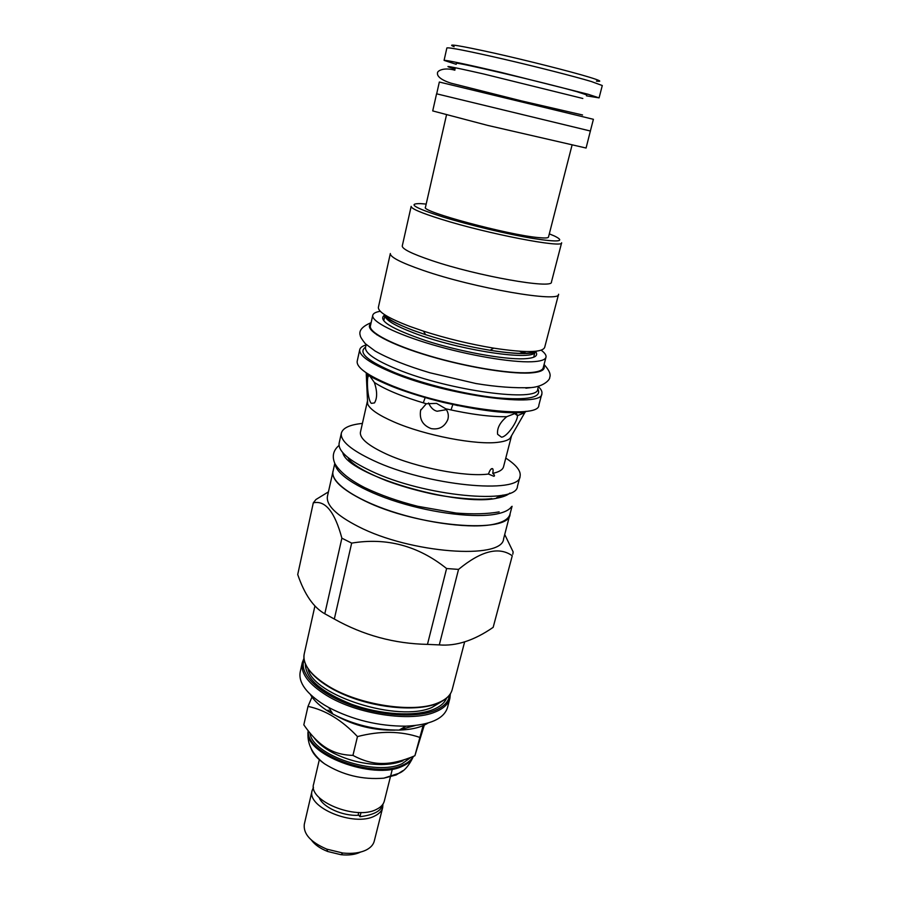 <?xml version="1.0" encoding="UTF-8"?>
<svg xmlns="http://www.w3.org/2000/svg" width="900" height="900" viewBox="0 0 900 900"><rect width="100%" height="100%" fill="white"/><g stroke="black" fill="none" stroke-linecap="round" stroke-linejoin="round"><path stroke-width="1.35" d="M413.168 756.45C411.345 759.982 407.914 762.863 402.851 765.09C374.512 779.423 305.19 753.952 308.396 731.025M309.983 732.982C311.85 755.145 376.054 776.745 402.244 763.594L410.963 757.339M402.784 770.738L396.18 774.956L383.839 778.163C362.498 779.918 342.743 775.136 324.562 763.819C317.486 758.903 312.998 753.817 311.108 748.553M319.376 759.465L313.673 783.956C307.676 800.629 355.714 820.496 376.324 809.449C380.745 807.334 383.411 804.544 384.322 801.056L392.344 769.117M324.067 746.404L324.652 747.81M358.436 815.276C342.641 816.266 322.684 807.165 319.151 797.558M361.001 812.475L359.989 816.727L358.245 814.421L358.729 812.475M313.481 787.331L312.154 790.47C306.135 807.278 354.071 827.179 374.681 816.008C379.103 813.87 381.769 811.046 382.691 807.536L382.95 804.139M312.154 790.47L304.312 824.209C303.142 833.884 310.646 842.197 326.801 849.15L342.855 853.031C352.249 853.976 360.022 852.964 366.188 850.005C370.609 847.744 373.298 844.785 374.254 841.129L382.691 807.536M311.512 840.217C314.933 844.83 320.321 848.587 327.701 851.49L340.976 854.707C348.739 855.484 355.196 854.64 360.326 852.176M313.931 737.482C317.869 743.107 324.293 748.271 333.191 752.962C348.277 760.511 364.264 764.37 381.127 764.561C389.858 764.482 397.136 763.211 402.975 760.736M424.665 723.938L414.889 755.741C402.784 760.883 392.13 763.459 382.95 763.47C373.343 763.673 363.341 760.984 352.946 755.393C344.869 755.156 337.86 753.649 331.897 750.881C322.279 746.663 312.919 737.989 303.817 724.826L308.002 706.399L312.007 697.016M423.506 724.196L414.889 755.741M415.226 725.546L399.746 729.742M419.603 737.336C400.86 730.98 380.149 730.721 357.469 736.582C341.955 720.124 325.463 710.066 308.002 706.399M327.983 710.156L332.55 713.486M336.577 715.972C354.814 725.85 374.299 730.564 395.021 730.114M427.984 723.06C421.335 727.335 411.728 729.675 399.15 730.091C375.761 730.192 353.678 724.849 332.921 714.071L329.22 711.934C320.175 706.387 313.931 700.616 310.489 694.631M447.502 707.558C443.959 718.796 430.076 724.995 405.889 726.165C378.641 726.232 352.924 720.011 328.725 707.501L324.428 705.038C306.349 693.585 298.282 682.549 300.218 671.929L302.276 662.659C300.375 673.144 308.498 684.067 326.644 695.43C357.064 714.33 411.244 722.385 435.139 712.012C443.452 708.649 448.369 704.104 449.899 698.366L447.502 707.558M324.799 613.778L334.316 619.031C363.33 635.276 394.38 643.725 427.466 644.377L439.29 644.906C456.289 646.312 474.244 640.451 493.166 627.334L512.269 555.773C498.994 546.266 481.095 550.811 458.539 569.396L446.591 568.53C418.207 545.783 386.561 537.311 351.664 543.116L341.876 538.178L324.799 613.778C313.537 607.5 304.504 594.416 297.72 574.526L313.301 502.841C325.282 500.085 334.811 511.864 341.876 538.178M313.301 502.841L315.968 499.5L328.399 491.895M510.289 513.034L503.595 538.83C502.684 560.025 410.085 553.433 358.178 526.489C336.195 515.183 325.946 505.091 327.454 496.215L333.293 470.216M504.731 534.51L513.146 551.914L512.809 554.231M351.664 543.116L334.316 619.031M510.064 514.294C509.49 534.386 416.543 526.849 364.118 500.569C341.921 489.544 331.515 479.824 332.91 471.431M334.789 463.399L333.011 471.454C330.39 482.051 353.97 498.96 391.23 511.29C428.4 523.642 472.613 528.952 494.291 524.149C503.516 522.079 508.736 518.783 509.963 514.26L512.066 506.284M335.115 464.051C336.229 474.851 361.699 490.826 398.16 502.178C434.576 513.551 476.145 518.299 496.957 513.945C504.416 512.381 509.265 509.963 511.481 506.711M339.142 443.126C337.882 450.968 348.469 460.238 370.901 470.947C423.911 496.474 517.264 505.091 517.455 486.27L520.076 476.336C520.009 494.707 426.521 485.696 373.309 460.463C350.786 449.865 340.132 440.741 341.359 433.103L339.142 443.126M362.396 423.428C349.853 424.688 342.832 427.916 341.359 433.103M505.777 458.111C516.364 464.974 521.134 471.049 520.076 476.336M511.582 435.645L503.527 466.808C502.718 469.811 499.14 471.994 492.761 473.355C494.629 475.043 494.989 476.021 493.841 476.291L488.441 474.041C465.66 477.225 415.957 467.606 386.494 454.095C368.179 445.613 359.494 438.311 360.439 432.18L367.515 400.781M488.441 474.041C489.757 470.43 490.95 468.619 491.996 468.608L492.154 468.596C493.144 468.473 493.346 470.059 492.761 473.355M511.493 436.072L509.985 438.424C507.971 440.235 504.236 441.484 498.78 442.192C477.079 445.466 424.811 435.476 393.952 421.931C378.608 415.226 369.844 409.252 367.661 403.999L367.391 401.22M517.477 415.62C517.781 421.088 507.105 437.04 501.48 437.152L497.621 434.306C496.856 428.344 499.905 422.471 506.745 416.689L514.699 413.606L517.477 415.62L524.779 412.695L525.949 411.289M452.902 404.269L457.718 405.63M445.793 408.803C448.211 412.065 448.897 415.62 447.851 419.468C444.589 426.904 439.02 429.941 431.145 428.603C422.73 425.34 419.22 419.265 420.615 410.366L426.285 403.751L436.556 403.38L445.793 408.803C470.329 414.349 490.646 416.981 506.745 416.689M374.377 382.455C377.336 391.309 377.37 398.137 374.479 402.919L371.396 403.358C367.954 400.894 366.593 381.971 367.931 376.988L368.831 375.57L369.911 376.2L374.377 382.455C385.425 389.734 402.728 396.832 426.285 403.751M359.741 349.65L357.199 361.215C356.299 367.391 367.425 375.356 390.566 385.11C445.298 408.341 539.775 420.199 538.852 405.157L541.868 393.705C542.959 408.206 448.312 395.876 393.345 372.983C370.103 363.364 358.897 355.59 359.741 349.65C360.236 347.614 362.34 346.05 366.075 344.959M538.38 386.64C541.204 389.317 542.363 391.68 541.868 393.705M365.58 347.152C357.615 352.564 367.56 361.147 395.415 372.892C423.394 384.131 465.761 394.56 496.609 397.789C528.525 400.5 542.261 397.519 537.817 388.822M366.165 344.509L365.524 347.434C364.748 353.014 375.401 360.326 397.485 369.394C449.471 390.881 538.74 402.649 537.739 389.104L538.504 386.201M519.716 351.27L523.991 353.621M391.579 320.873L392.197 320.884M522.135 351.405L526.702 353.565M545.996 357.21L543.217 367.785C542.464 370.541 537.727 372.173 529.009 372.679C508.613 373.826 465.863 366.728 429.289 355.826C392.636 344.947 368.696 332.359 370.395 325.969L372.757 315.293C371.115 321.412 395.179 333.743 431.944 344.565C468.63 355.41 511.47 362.655 531.832 361.766C540.551 361.373 545.276 359.854 545.996 357.21C546.446 355.275 544.837 352.935 541.159 350.19M380.261 311.276C375.739 312.03 373.241 313.369 372.757 315.293M531.405 351.54L532.699 352.879M378.405 307.238C377.843 311.794 388.327 318.195 409.838 326.419L423.416 331.132C446.434 338.49 469.868 344.16 493.695 348.142C525.229 352.901 542.216 352.676 544.658 347.456L558.585 294.244C560.7 303.03 474.334 288.248 422.775 270.248C400.838 262.62 390.026 257.051 390.341 253.541L378.405 307.238M402.266 245.959C402.053 248.917 411.761 253.732 431.381 260.404C477.124 276.03 553.298 289.406 551.441 282.037L561.623 242.775C563.94 248.524 487.361 233.809 440.944 219.139C421.031 212.884 411.109 208.62 411.165 206.37L402.266 245.959M549.315 233.865L554.467 236.014C565.864 241.605 558.731 242.426 533.081 238.466C507.926 234.292 468.832 224.977 442.879 216.956C414.473 207.844 407.059 203.4 420.626 203.625L426.184 204.075M571.995 145.328L548.483 237.094C548.201 238.061 544.882 238.23 538.549 237.6C508.534 235.069 420.3 211.297 425.441 207.326L446.49 114.964M436.68 93.836L439.335 82.035L593.404 119.306L590.366 131.017L436.567 93.802L432.72 110.925L487.62 125.381L586.08 148.028L590.377 131.006M436.567 93.802L590.479 131.04M586.71 94.916L577.159 91.778C546.896 83.115 452.419 60.953 456.435 63.405M586.474 95.839L599.085 97.875L588.026 94.241L500.231 72.18C464.884 63.945 446.164 60.019 444.082 60.379L446.873 47.936C449.044 47.227 467.865 50.94 503.336 59.062C536.602 66.78 574.245 76.399 591.3 81.506L602.28 85.534L599.085 97.875M456.221 64.328L444.082 60.379M454.129 46.699C445.59 43.234 458.966 45.383 494.235 53.134C527.827 60.671 570.949 71.595 589.23 77.164C600.232 80.539 602.629 81.855 596.396 81.112M446.4 409.669L437.108 411.244C433.564 410.445 430.718 407.689 428.558 402.975M446.591 568.53L427.466 644.377M458.539 569.396L439.29 644.906M512.269 555.773L493.166 627.334M357.469 736.582L352.946 755.393M413.415 756.349C411.817 760.399 408.195 763.673 402.581 766.159C373.455 780.919 302.49 753.784 308.239 730.811M449.539 695.025C448.83 701.651 443.846 706.849 434.576 710.629C415.035 718.459 376.897 715.567 346.511 703.462C316.035 691.414 298.8 672.671 304.132 659.846M305.336 663.964C305.595 678.566 320.996 691.999 351.54 704.25C380.363 714.746 414.765 716.85 432.877 709.661C440.089 706.781 444.656 702.945 446.591 698.141M307.991 668.903C313.132 695.722 398.644 722.711 431.966 707.434L441.968 701.314M328.736 686.351C310.534 675.056 302.366 664.245 304.234 653.895C301.039 667.35 319.748 685.631 350.246 697.117C380.7 708.649 417.825 711.236 437.186 703.53C445.601 700.155 450.596 695.531 452.171 689.681C450.652 695.34 445.748 699.817 437.445 703.114C413.55 713.273 359.257 705.127 328.736 686.351M367.931 376.988L365.861 372.555M493.808 410.738C464.029 407.936 422.471 397.89 394.706 386.764M535.455 351.382C538.864 355.759 534.96 358.234 523.721 358.785C503.764 359.618 460.238 351.686 426.42 340.83C390.938 328.702 377.055 320.074 384.795 314.933M535.635 351.27C529.83 354.386 514.642 354.06 490.061 350.269C526.837 356.254 537.311 352.406 535.129 351.551C535.984 361.811 458.978 350.494 413.539 332.865C394.11 325.373 384.593 319.5 385.009 315.236L383.94 319.984M493.695 348.142L490.061 350.269C468.225 346.646 446.76 341.449 425.678 334.699L413.213 330.356C396.911 324.157 387.394 318.96 384.683 314.741M370.901 323.674C363.353 328.995 384.289 341.978 422.494 353.981C460.575 365.996 508.016 374.254 529.83 372.983C541.136 372.274 545.805 369.776 543.825 365.501M531.079 387.596L525.892 388.181M342.787 452.666C346.601 474.412 457.886 507.6 497.34 498.082C503.179 496.969 507.353 495.304 509.861 493.088M455.164 69.019C439.582 64.485 448.999 66.116 483.412 73.924L582.817 98.471M413.483 756.326C408.892 765.956 403.853 771.671 398.329 773.494L383.839 778.163M308.194 730.766C306.641 743.377 312.098 754.391 324.562 763.819M322.459 746.19L322.65 745.38M359.989 816.727C373.793 814.871 381.206 811.001 382.23 805.106M340.976 854.707L342.855 853.031M327.701 851.49L326.801 849.15M381.127 764.561L382.95 763.47M333.191 752.962L331.897 750.881M399.15 730.091L405.889 726.165M332.921 714.071L328.725 707.501M450.36 693.832L449.899 698.366M303.941 658.406L302.276 662.659M464.636 641.891L452.171 689.681M314.921 605.992L304.234 653.895M509.985 438.424L524.779 412.695L515.824 412.718C499.567 413.021 475.402 409.579 443.317 402.39C426.094 398.126 410.647 393.446 396.968 388.361C386.944 384.615 374.839 378.99 369.765 376.076M517.455 415.204L516.262 413.651M515.644 412.841L514.957 411.93M367.661 403.999L366.266 374.344L368.831 375.57M535.129 351.551L533.903 356.265M423.416 331.132L425.678 334.699L413.269 330.435C393.716 322.706 384.289 317.621 385.02 315.18M451.012 409.973L453.015 403.954M420.615 410.366L420.93 409.478M423.281 402.874L425.385 396.979M368.19 376.2L370.26 375.345M492.154 468.596L490.826 469.361M371.126 322.673C362.183 326.441 358.56 330.728 360.259 335.509C360.293 336.757 361.98 339.491 365.332 343.71L375.176 351.079C388.789 358.729 407.014 365.963 429.874 372.769L475.909 383.524C496.373 386.91 514.811 388.26 531.202 387.585C544.793 386.426 550.35 378.855 549.686 377.471C551.07 374.479 549.202 370.159 544.084 364.511M532.89 372.364L533.464 372.701M377.494 334.766L376.819 334.811M339.041 445.433C333.146 450.394 331.785 456.514 334.969 463.781C340.088 472.14 349.999 480.082 364.702 487.62C380.25 495.034 397.946 501.266 417.78 506.306L456.131 513.045C472.905 514.384 487.249 514.001 499.151 511.886M502.796 495.113L496.53 497.79M348.142 457.695C348.412 459.529 354.049 467.809 386.685 480.814C399.791 485.662 413.865 489.791 428.906 493.189C445.984 497.205 476.561 500.704 491.873 498.6M454.894 70.2C443.419 66.949 436.86 71.055 437.512 73.237C437.062 75.6 439.74 79.582 451.069 83.194L521.674 100.946L582.559 114.986"/></g></svg>
